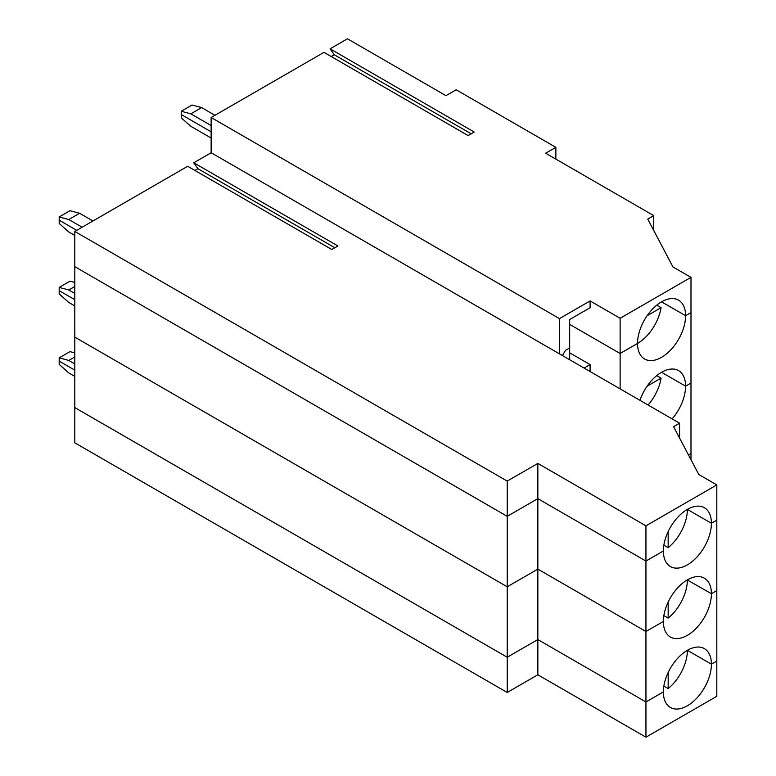 <?xml version="1.0" encoding="UTF-8"?>
<svg xmlns="http://www.w3.org/2000/svg" width="776" height="776" viewBox="0 0 776 776"><rect width="100%" height="100%" fill="white"/><g stroke="black" fill="none" stroke-linecap="round" stroke-linejoin="round"><path stroke-width="1.16" d="M663.849 686.091L668.165 688.584L668.165 672.501M507.213 692.473L74.806 442.824L74.806 407.594L507.213 657.243L507.213 692.473L537.846 674.79L537.846 639.56L645.942 701.97L645.942 737.2L716.811 696.285L716.811 661.055L711.408 664.178L716.811 661.055L716.811 590.594L711.408 593.718L687.255 579.924L711.408 593.718A33.969 19.613 -60 0 1 696.576 627.91A33.969 19.613 -60 0 1 670.396 637.009A33.969 19.613 -60 0 1 663.364 621.46A33.969 19.613 -60 0 1 678.195 587.267A33.969 19.613 -60 0 1 704.375 578.168A33.969 19.613 -60 0 1 711.408 593.718L716.811 590.594L716.811 484.913L698.798 474.514L673.568 426.664L679.572 423.192L679.572 438.052M537.846 674.79L645.942 737.2M507.213 481.101L537.846 463.417L537.846 498.638L507.213 516.331L74.806 266.672L74.806 231.452L507.213 481.101L507.213 657.243L537.846 639.56L507.213 657.243L74.806 407.594L74.806 337.133L507.213 586.782L537.846 569.099L537.846 639.56L645.942 701.97L663.364 691.92A33.969 19.613 -60 0 1 678.195 657.728A33.969 19.613 -60 0 1 704.375 648.62A33.969 19.613 -60 0 1 711.408 664.178A33.969 19.613 -60 0 1 696.576 698.371A33.969 19.613 -60 0 1 670.396 707.47A33.969 19.613 -60 0 1 663.364 691.92L645.942 701.97L645.942 631.509L663.364 621.46L645.942 631.509L645.942 561.058L663.364 550.999L645.942 561.058L537.846 498.638L537.846 569.099L645.942 631.509L537.846 569.099L507.213 586.782L74.806 337.133L74.806 266.672L507.213 516.331L537.846 498.638L645.942 561.058L645.942 525.827L716.811 484.913M74.806 356.97L68.792 360.433L59.189 357.862L59.189 361.131L74.806 370.142L59.189 361.131L59.189 364.4L68.792 372.916L74.806 376.389M690.989 459.702L690.989 453.504L688.487 454.949L690.989 453.504L690.989 383.043L685.586 386.167L661.559 372.296L685.586 386.167A33.969 19.613 -60 0 1 672.103 418.875M687.381 650.307L711.408 664.178L687.381 650.307A33.969 19.613 -60 0 1 668.165 688.584M59.189 357.862L69.995 351.615L74.806 352.905M68.792 360.433L74.806 363.905M648.076 405.004A33.969 19.613 120 0 0 661.074 378.125L647.145 386.167M656.758 375.623L661.074 378.125M74.806 286.509L68.792 289.981L59.189 287.401L59.189 290.67L74.806 299.691L59.189 290.67L59.189 293.939L68.792 302.456L74.806 305.928M668.165 602.04L668.165 618.123A33.969 19.613 120 0 0 687.381 579.847M668.165 618.123L663.849 615.63M639.967 400.329A33.969 19.613 -60 0 1 678.544 370.608A33.969 19.613 -60 0 1 685.586 386.167L690.989 383.043L690.989 277.352L672.967 266.954L647.747 219.104L653.751 215.631L545.654 153.221L555.858 147.333L555.858 159.119M59.189 287.401L69.995 281.164L74.806 282.445M68.792 289.981L74.806 293.444M211.13 125.557L190.828 113.829L181.225 111.259L181.225 117.797L190.828 126.313L211.13 138.041M181.225 114.528L211.13 131.794L181.225 114.528M637.533 343.448L620.121 353.497L569.671 324.368L620.121 353.497L637.533 343.448A33.969 19.613 120 0 1 652.364 309.255A33.969 19.613 120 0 1 678.544 300.147A33.969 19.613 120 0 1 685.586 315.706L661.559 301.835L685.586 315.706L690.989 312.582L685.586 315.706A33.969 19.613 -60 0 1 670.755 349.898A33.969 19.613 -60 0 1 644.575 358.997A33.969 19.613 -60 0 1 637.533 343.448A33.969 19.613 120 0 0 661.074 307.665L647.145 315.706M656.758 305.172L661.074 307.665M471.178 133.802L334.252 54.747L330.091 48.83L474.223 132.046L468.132 135.567L323.999 52.351L211.13 117.506L559.467 318.616L590.09 300.933L590.09 307.733L569.671 319.518L569.671 347.949L565.471 350.374L562.464 355.583L565.471 350.374L569.671 347.949L569.671 359.744M82.13 227.213L68.792 219.521L59.189 216.94L59.189 220.209L76.727 230.336L59.189 220.209L59.189 223.478L68.792 232.005L74.806 235.468M668.165 531.579L668.165 547.662A33.969 19.613 120 0 0 687.381 509.395L711.408 523.257A33.969 19.613 -60 0 1 696.576 557.449A33.969 19.613 -60 0 1 670.396 566.548A33.969 19.613 -60 0 1 663.364 550.999A33.969 19.613 120 0 1 678.195 516.806A33.969 19.613 120 0 1 704.375 507.708A33.969 19.613 120 0 1 711.408 523.257L716.811 520.143L711.408 523.257L687.381 509.395M668.165 547.662L663.849 545.169M590.09 300.933L620.121 318.267L620.121 388.863M590.09 371.529L590.09 364.594L569.671 352.808M584.085 368.057L590.09 364.594M653.751 230.491L653.751 215.631M59.189 216.94L69.995 210.703L79.608 213.274L92.936 220.976M537.846 463.417L645.942 525.827M79.608 213.274L68.792 219.521M194.873 170.448L197.919 168.693L193.757 162.766L337.899 245.982L331.808 249.503L187.666 166.287L74.806 231.452M559.467 318.616L559.467 353.846L679.572 423.192M620.121 318.267L690.989 277.352M555.858 147.333L456.162 89.773L445.957 95.661L347.464 38.8L330.091 48.83M331.207 56.512L334.252 54.747M214.971 115.294L201.644 107.592L192.031 105.022L181.225 111.259M334.854 247.748L197.919 168.693M190.828 113.829L201.644 107.592M211.13 117.506L211.13 152.736L193.757 162.766M211.13 152.736L559.467 353.846"/></g></svg>
